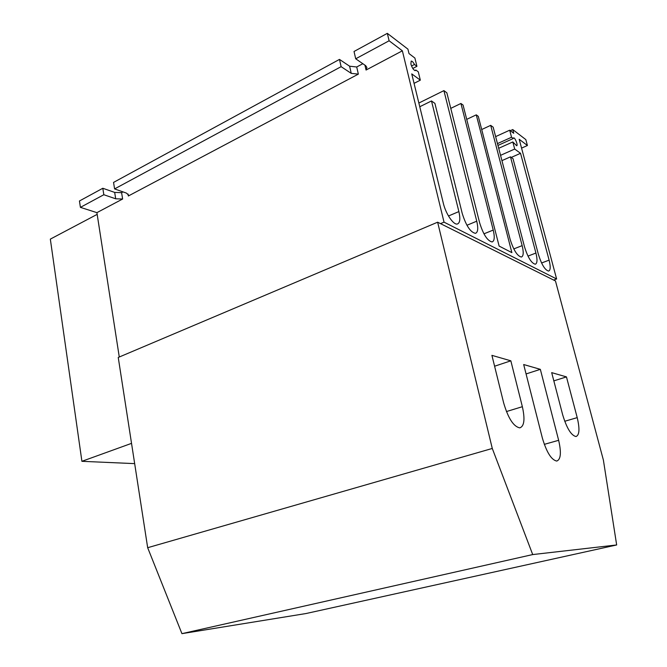 <?xml version="1.0" encoding="UTF-8"?>
<svg xmlns="http://www.w3.org/2000/svg" width="667" height="667" viewBox="0 0 667 667"><rect width="100%" height="100%" fill="white"/><g stroke="black" fill="none" stroke-linecap="round" stroke-linejoin="round"><path stroke-width="1" d="M414.799 70.569L415.841 70.027L418.284 71.836L420.327 80.157L411.747 73.895L443.313 203.202C445.764 213.849 453.593 225.279 457.412 223.995C460.022 222.936 460.505 218.793 458.879 211.581L431.491 100.959L434.901 103.377L462.214 213.373C466.075 225.729 470.493 232.383 475.488 233.333C477.964 232.333 478.381 228.281 476.747 221.194L443.905 90.629L446.848 92.813L479.615 222.736C483.325 234.601 487.502 241.004 492.154 241.946C494.497 240.979 494.856 237.018 493.23 230.065L460.922 103.468L463.065 105.052L499.116 246.081L511.872 252.626L476.271 114.849L478.289 116.35L510.072 239.128C513.532 250.15 517.309 256.12 521.402 257.037C523.52 256.145 523.77 252.343 522.153 245.631L490.695 125.354L493.171 127.189L524.537 246.915C527.88 257.545 531.474 263.315 535.318 264.215C537.327 263.357 537.527 259.63 535.918 253.043L510.48 156.853L513.006 158.646L538.377 254.36C541.612 264.624 545.031 270.193 548.641 271.077C550.55 270.252 550.709 266.608 549.108 260.138L520.543 153.31L514.699 149.041L512.815 141.954L516.7 145.748C518.226 145.556 514.991 137.319 513.615 137.886L513.256 138.519L511.556 137.244L509.688 130.198L513.74 133.283L512.748 129.565L510.313 130.674M387.327 33.35L389.111 40.77L355.711 58.796L354.027 51.484L387.327 33.35L407.921 49.141L409.004 53.577L414.891 58.054L416.925 66.316L414.482 64.482C413.215 62.139 412.114 61.005 411.197 61.097L410.897 64.074C412.206 68.101 413.698 70.285 415.374 70.627L415.841 70.027M123.02 191.896L121.594 192.655L114.674 192.413L102.81 188.261L79.448 200.984L80.415 207.362L96.907 212.648L119.276 357.003M540.337 369.343L558.646 440.303C561.456 452.593 560.822 459.513 556.753 461.064C551.376 459.93 546.581 452.259 542.363 438.036L523.678 364.532L540.337 369.343L526.071 373.945M603.393 460.105L555.469 280.965L437.635 222.194L492.279 448.457L532.708 554.569L616.667 544.964L603.393 460.105M510.839 360.822L522.361 406.695C525.129 419.184 524.287 426.238 519.826 427.864C513.615 426.697 508.229 418.392 503.668 402.968L491.913 355.353L510.839 360.822L494.597 366.216M566.466 376.897L577.213 417.634C579.873 428.848 579.465 435.151 575.996 436.543C571.169 435.451 566.717 428.181 562.656 414.732L551.684 372.628L566.466 376.897L553.835 380.865M389.111 40.77L402.368 50.809L444.03 222.153L556.628 278.973L519.193 139.27L527.422 145.506L521.561 148.107M527.422 145.506L525.829 139.603L512.748 129.565M341.12 66.667L114.591 188.911L126.405 193.096L128.539 195.064L128.347 195.99L358.354 74.12L351.251 73.378L341.12 66.667L339.486 59.405L113.548 182.416L114.591 188.911M402.368 50.809L366.058 70.043L366.908 67.484L365.691 65.683L355.711 58.796M339.486 59.405L349.608 66.208L356.712 66.983L362.831 63.715M102.81 188.261L103.827 194.722L80.415 207.362M121.594 192.655L122.628 199.016L115.699 198.799L103.827 194.722M122.628 199.016L96.907 212.648M437.635 222.194L118.242 357.445L147.674 547.707L181.933 633.65L305.978 613.54L616.667 544.964M492.279 448.457L147.674 547.707M532.708 554.569L181.933 633.65M556.628 278.973L553.652 280.065M444.03 222.153L440.512 223.628M364.924 65.158L366.058 70.043M356.712 66.983L358.354 74.12M128.031 194.039L128.347 195.99M495.639 136.61L509.688 130.198M497.474 143.613L511.556 137.244M497.949 145.423L513.256 138.519M498.699 148.299L512.815 141.954M500.542 155.344L514.699 149.041M511.264 157.412L520.543 153.31M501.934 160.63L510.48 156.853M481.699 129.531L490.695 125.354M466.725 119.368L476.271 114.849M450.775 108.371L460.922 103.468M418.859 103.035L443.905 90.629M419.768 106.745L431.491 100.959M414.057 83.35L420.327 80.157M411.531 66.008L414.482 64.482M412.79 68.451L416.925 66.316M134.667 463.623L81.908 461.314L131.532 443.363M81.908 461.314L50.333 239.12L97.174 214.365M541.571 262.99L549.108 260.138M527.981 256.095L535.918 253.043M513.782 248.908L522.153 245.631M483.942 233.834L493.23 230.065M466.933 225.271L476.747 221.194M448.482 215.991L458.879 211.581M114.674 192.413L115.699 198.799M349.608 66.208L351.251 73.378M506.428 411.564L522.361 406.695M544.305 444.355L558.646 440.303M564.724 421.269L577.213 417.634"/></g></svg>
